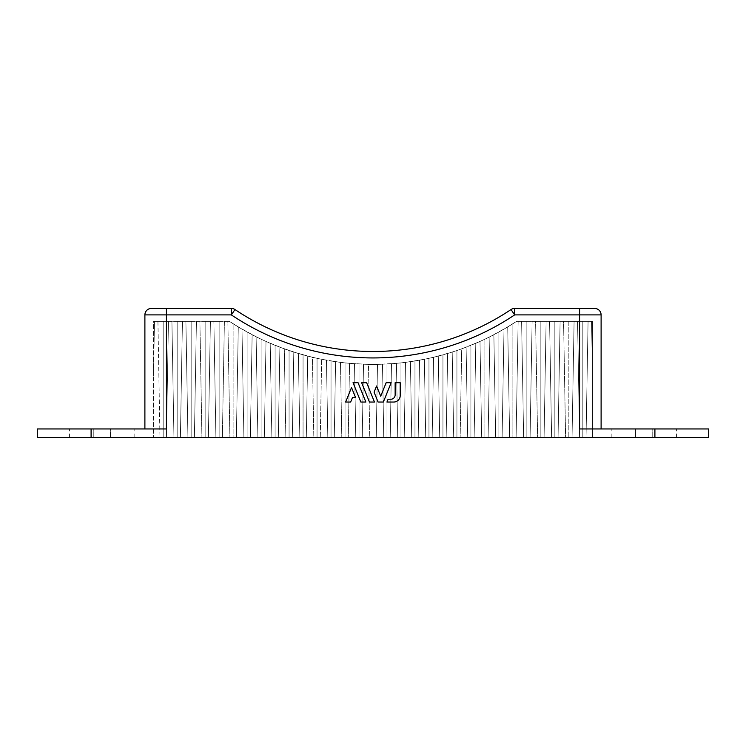 <?xml version="1.0" encoding="UTF-8"?>
<svg xmlns="http://www.w3.org/2000/svg" width="746" height="746" viewBox="0 0 746 746"><rect width="100%" height="100%" fill="white"/><g stroke="black" fill="none" stroke-linecap="round" stroke-linejoin="round"><path stroke-width="0.56" stroke-dasharray="3.73 2.8" d="M383.351 402.047L391.165 382.698L386.167 382.698L380.702 396.21L376.581 385.999L374.082 392.191L378.063 402.047L383.351 402.047M365.866 402.047L358.043 382.698L353.045 382.698L360.868 402.047L365.866 402.047M350.657 402.047L352.457 397.581L355.572 397.581L351.515 387.538L345.659 402.047L350.657 402.047M374.464 402.047L366.65 382.698L361.642 382.698L369.466 402.047L374.464 402.047M393.739 402.047A6.453 6.453 0 0 0 400.192 395.594L400.192 382.698L395.138 382.698L395.138 394.932A4.308 4.308 0 0 1 390.839 399.241L388.088 399.241L386.95 402.047L393.739 402.047M592.492 437.557L572.051 437.557L592.492 437.557L592.492 321.358L588.072 321.358L586.039 437.557L588.072 321.358L592.492 321.358L592.492 437.557M558.064 437.557L579.586 437.557L558.064 437.557L579.586 437.557L558.064 437.557L568.825 437.557L558.064 437.557L560.097 321.358L558.064 437.557L560.097 321.358L558.064 437.557L560.097 321.358L568.825 321.358L560.097 321.358L558.064 437.557M554.837 437.557L565.599 437.557L544.076 437.557L565.599 437.557L544.076 437.557L554.837 437.557L554.837 321.358L563.566 321.358L565.599 437.557L563.566 321.358L554.837 321.358L554.837 437.557L554.837 321.358L546.109 321.358L544.076 437.557L546.109 321.358L563.566 321.358L565.599 437.557L563.566 321.358L554.837 321.358L554.837 437.557M551.611 437.557L530.089 437.557L551.611 437.557L530.089 437.557L551.611 437.557L549.578 321.358L551.611 437.557L549.578 321.358L551.611 437.557L549.578 321.358L540.85 321.358L549.578 321.358L551.611 437.557M526.862 437.557L537.624 437.557L516.101 437.557L537.624 437.557L516.101 437.557L526.862 437.557L526.862 321.358L535.591 321.358L537.624 437.557L535.591 321.358L526.862 321.358L526.862 437.557L526.862 321.358L518.134 321.358L516.101 437.557L518.134 321.358L535.591 321.358L537.624 437.557L535.591 321.358L526.862 321.358L526.862 437.557M153.508 437.557L173.949 437.557L153.508 437.557L153.508 321.358L157.928 321.358L153.508 321.358L153.508 437.557M177.175 437.557L187.936 437.557L166.414 437.557L187.936 437.557L166.414 437.557L187.936 437.557L177.175 437.557L177.175 321.358L185.903 321.358L187.936 437.557L185.903 321.358L187.936 437.557L185.903 321.358L187.936 437.557L185.903 321.358L177.175 321.358L177.175 437.557L177.175 321.358L185.903 321.358L168.447 321.358L166.414 437.557L168.447 321.358L185.903 321.358L168.447 321.358L166.414 437.557L168.447 321.358L177.175 321.358L177.175 437.557M205.15 437.557L215.911 437.557L194.389 437.557L215.911 437.557L194.389 437.557L215.911 437.557L205.15 437.557L205.15 321.358L213.878 321.358L215.911 437.557L213.878 321.358L215.911 437.557L213.878 321.358L215.911 437.557L213.878 321.358L205.15 321.358L205.15 437.557L205.15 321.358L213.878 321.358L196.422 321.358L194.389 437.557L196.422 321.358L213.878 321.358L196.422 321.358L194.389 437.557L196.422 321.358L205.15 321.358L205.15 437.557M481.674 437.557L460.151 437.557L481.674 437.557L479.995 341.454L470.913 345.333L479.995 341.454L481.674 437.557L479.995 341.454L461.699 348.858L470.913 345.333L470.913 437.557L460.151 437.557L470.913 437.557L470.913 345.333L470.913 437.557L470.913 345.333L461.699 348.858L460.151 437.557L461.699 348.858L460.151 437.557L461.699 348.858L479.995 341.454L481.674 437.557M425.724 437.557L404.201 437.557L425.724 437.557L424.353 359.292L414.962 360.999L414.962 437.557L404.201 437.557L414.962 437.557L414.962 360.999L424.353 359.292L425.724 437.557L424.353 359.292L405.516 362.36L404.201 437.557L405.516 362.36L414.962 360.999L414.962 437.557L414.962 360.999L405.516 362.36L404.201 437.557L405.516 362.36L424.353 359.292L425.724 437.557M369.774 437.557L348.251 437.557L369.774 437.557L368.496 364.356L359.012 364.02L359.012 437.557L348.251 437.557L359.012 437.557L359.012 364.02L368.496 364.356L369.774 437.557L368.496 364.356L349.548 363.339L348.251 437.557L349.548 363.339L359.012 364.02L359.012 437.557L359.012 364.02L349.548 363.339L348.251 437.557L349.548 363.339L368.496 364.356L369.774 437.557M313.824 437.557L292.301 437.557L313.824 437.557L312.425 357.269L303.062 354.844L303.062 437.557L292.301 437.557L303.062 437.557L303.062 354.844L312.425 357.269L313.824 437.557L312.425 357.269L293.793 352.084L292.301 437.557L293.793 352.084L303.062 354.844L303.062 437.557L303.062 354.844L293.793 352.084L292.301 437.557L293.793 352.084L312.425 357.269L313.824 437.557M373 437.557L383.761 437.557L362.239 437.557L383.761 437.557L362.239 437.557L383.761 437.557L362.239 437.557L373 437.557L373 364.393L382.484 364.216L363.516 364.216L382.484 364.216L383.761 437.557L382.484 364.216L373 364.393L373 437.557L373 364.393L363.516 364.216L362.239 437.557L363.516 364.216L373 364.393L373 437.557M400.975 437.557L411.736 437.557L390.214 437.557L411.736 437.557L390.214 437.557L411.736 437.557L390.214 437.557L400.975 437.557L400.975 362.892L410.412 361.698L411.736 437.557L410.412 361.698L400.975 362.892L400.975 437.557L400.975 362.892L391.501 363.731L390.214 437.557L391.501 363.731L400.975 362.892L391.501 363.731L390.214 437.557L391.501 363.731L390.214 437.557L391.501 363.731L400.975 362.892L400.975 437.557M428.95 437.557L439.711 437.557L418.189 437.557L439.711 437.557L418.189 437.557L439.711 437.557L418.189 437.557L428.95 437.557L428.95 358.322L438.284 356.094L439.711 437.557L438.284 356.094L428.95 358.322L428.95 437.557L428.95 358.322L419.541 360.206L418.189 437.557L419.541 360.206L428.95 358.322L419.541 360.206L418.189 437.557L419.541 360.206L418.189 437.557L419.541 360.206L428.95 358.322L428.95 437.557M456.925 437.557L467.686 437.557L446.164 437.557L467.686 437.557L446.164 437.557L467.686 437.557L446.164 437.557L456.925 437.557L456.925 350.536L466.11 347.226L467.686 437.557L466.11 347.226L456.925 350.536L456.925 437.557L456.925 350.536L447.637 353.492L446.164 437.557L447.637 353.492L456.925 350.536L447.637 353.492L446.164 437.557L447.637 353.492L446.164 437.557L447.637 353.492L456.925 350.536L456.925 437.557M484.9 437.557L474.139 437.557L495.661 437.557L474.139 437.557L495.661 437.557L474.139 437.557L484.9 437.557L484.9 339.188L493.861 334.721A261.025 261.025 0 0 1 475.789 343.3L484.9 339.188L484.9 437.557L484.9 339.188L475.789 343.3L474.139 437.557L475.789 343.3L474.139 437.557L475.789 343.3L474.139 437.557L475.789 343.3L484.9 339.188L475.789 343.3A261.025 261.025 0 0 0 493.861 334.721L495.661 437.557L493.861 334.721L495.661 437.557L493.861 334.721L484.9 339.188L484.9 437.557M345.025 437.557L355.786 437.557L334.264 437.557L355.786 437.557L334.264 437.557L355.786 437.557L334.264 437.557L345.025 437.557L345.025 362.892L354.499 363.731L355.786 437.557L354.499 363.731L345.025 362.892L345.025 437.557L345.025 362.892L335.588 361.698L334.264 437.557L335.588 361.698L345.025 362.892L335.588 361.698L334.264 437.557L335.588 361.698L334.264 437.557L335.588 361.698L345.025 362.892L345.025 437.557M317.05 437.557L327.811 437.557L306.289 437.557L327.811 437.557L306.289 437.557L327.811 437.557L306.289 437.557L317.05 437.557L317.05 358.322L326.459 360.206A261.025 261.025 0 0 1 307.716 356.094L306.289 437.557L307.716 356.094L317.05 358.322L317.05 437.557L317.05 358.322L307.716 356.094L306.289 437.557L307.716 356.094L306.289 437.557L307.716 356.094L317.05 358.322L307.716 356.094A261.025 261.025 0 0 0 326.459 360.206L327.811 437.557L326.459 360.206L327.811 437.557L326.459 360.206L317.05 358.322L317.05 437.557M289.075 437.557L299.836 437.557L278.314 437.557L299.836 437.557L278.314 437.557L299.836 437.557L278.314 437.557L289.075 437.557L289.075 350.536L279.89 347.226L278.314 437.557L279.89 347.226L298.363 353.492A261.025 261.025 0 0 1 279.89 347.226L278.314 437.557L279.89 347.226L278.314 437.557L279.89 347.226L289.075 350.536L289.075 437.557L289.075 350.536L279.89 347.226A261.025 261.025 0 0 0 298.363 353.492L289.075 350.536L289.075 437.557M261.1 437.557L271.861 437.557L250.339 437.557L271.861 437.557L250.339 437.557L271.861 437.557L250.339 437.557L261.1 437.557L261.1 339.188L270.211 343.3A261.025 261.025 0 0 1 252.139 334.721L250.339 437.557L252.139 334.721L261.1 339.188L261.1 437.557L261.1 339.188L252.139 334.721L250.339 437.557L252.139 334.721L250.339 437.557L252.139 334.721L261.1 339.188L252.139 334.721A261.025 261.025 0 0 0 270.211 343.3L271.861 437.557L270.211 343.3L271.861 437.557L270.211 343.3L261.1 339.188L261.1 437.557M386.988 437.557L397.749 437.557L376.226 437.557L397.749 437.557L376.226 437.557L386.988 437.557L386.988 364.02L386.988 437.557L386.988 364.02L396.452 363.339L397.749 437.557L396.452 363.339L377.504 364.356L376.226 437.557L377.504 364.356L386.988 364.02L377.504 364.356L376.226 437.557L377.504 364.356L386.988 364.02L386.988 437.557M442.938 437.557L453.699 437.557L432.176 437.557L453.699 437.557L432.176 437.557L442.938 437.557L442.938 354.844L452.207 352.084L433.575 357.269L442.938 354.844L442.938 437.557L442.938 354.844L433.575 357.269L432.176 437.557L433.575 357.269L432.176 437.557L433.575 357.269L442.938 354.844L442.938 437.557M331.038 437.557L341.799 437.557L320.276 437.557L341.799 437.557L320.276 437.557L331.038 437.557L331.038 360.999L331.038 437.557L331.038 360.999L340.484 362.36L341.799 437.557L340.484 362.36L321.647 359.292L320.276 437.557L321.647 359.292L331.038 360.999L321.647 359.292L320.276 437.557L321.647 359.292L331.038 360.999L331.038 437.557M275.087 437.557L285.849 437.557L264.326 437.557L285.849 437.557L264.326 437.557L275.087 437.557L275.087 345.333L275.087 437.557L275.087 345.333L284.301 348.858L285.849 437.557L284.301 348.858L266.005 341.454L264.326 437.557L266.005 341.454L275.087 345.333L266.005 341.454L264.326 437.557L266.005 341.454L275.087 345.333L275.087 437.557M37.3 437.557L708.7 437.557M110.464 437.557L93.25 437.557L93.25 428.95L110.464 428.95L110.464 437.557L110.464 428.95M652.75 437.557L635.536 437.557L635.536 428.95L652.75 428.95L652.75 437.557L652.75 428.95M233.125 437.557L243.886 437.557L222.364 437.557L243.886 437.557L222.364 437.557L243.886 437.557L233.125 437.557L233.125 323.755L229.414 321.358A261.025 261.025 0 0 0 241.993 329.135L243.886 437.557L241.993 329.135L243.886 437.557L241.993 329.135L233.125 323.755L233.125 437.557L233.125 323.755L241.993 329.135L229.414 321.358L241.993 329.135L243.886 437.557L241.993 329.135A261.025 261.025 0 0 1 229.414 321.358L224.397 321.358L222.364 437.557L224.397 321.358L229.414 321.358L224.397 321.358L229.414 321.358L224.397 321.358L222.364 437.557L224.397 321.358L229.414 321.358L233.125 323.755L233.125 437.557M247.113 437.557L257.874 437.557L236.351 437.557L257.874 437.557L236.351 437.557L247.113 437.557L247.113 332.026L247.113 437.557L247.113 332.026L256.111 336.763L257.874 437.557L256.111 336.763L238.282 326.944L236.351 437.557L238.282 326.944L247.113 332.026L247.113 437.557M523.636 437.557L502.114 437.557L523.636 437.557L502.114 437.557L523.636 437.557L521.603 321.358L523.636 437.557L521.603 321.358L516.586 321.358A261.025 261.025 0 0 1 504.007 329.135L502.114 437.557L504.007 329.135L502.114 437.557L504.007 329.135L516.586 321.358L512.875 323.755L512.875 437.557L512.875 323.755L512.875 437.557L512.875 323.755L516.586 321.358L521.603 321.358L516.586 321.358L521.603 321.358L523.636 437.557L521.603 321.358L516.586 321.358L521.603 321.358L523.636 437.557M498.887 437.557L509.649 437.557L488.126 437.557L509.649 437.557L488.126 437.557L498.887 437.557L498.887 332.026L498.887 437.557L498.887 332.026L507.718 326.944L509.649 437.557L507.718 326.944L489.889 336.763L488.126 437.557L489.889 336.763L498.887 332.026L498.887 437.557M219.137 437.557L229.899 437.557L208.376 437.557L229.899 437.557L208.376 437.557L219.137 437.557L219.137 321.358L227.866 321.358L229.899 437.557L227.866 321.358L219.137 321.358L219.137 437.557L219.137 321.358L210.409 321.358L208.376 437.557L210.409 321.358L227.866 321.358L229.899 437.557L227.866 321.358L219.137 321.358L219.137 437.557M191.162 437.557L201.924 437.557L180.401 437.557L201.924 437.557L180.401 437.557L191.162 437.557L191.162 321.358L199.891 321.358L201.924 437.557L199.891 321.358L191.162 321.358L191.162 437.557L191.162 321.358L182.434 321.358L180.401 437.557L182.434 321.358L199.891 321.358L201.924 437.557L199.891 321.358L191.162 321.358L191.162 437.557M173.949 437.557L163.188 437.557L173.949 437.557L171.916 321.358L173.949 437.557L171.916 321.358L163.188 321.358L163.188 437.557L163.188 321.358L171.916 321.358L173.949 437.557M572.051 437.557L582.812 437.557L572.051 437.557L574.084 321.358L572.051 437.557L574.084 321.358L591.541 321.358L592.492 375.919L591.541 321.358L582.812 321.358L582.812 437.557L582.812 321.358L574.084 321.358L572.051 437.557M151.354 308.443A6.453 6.453 0 0 0 144.892 314.896A6.453 6.453 0 0 1 151.354 308.443L166.414 308.443L166.414 314.896L144.892 314.896L144.892 428.95L166.414 428.95L37.3 428.95M708.7 428.95L579.586 428.95L579.586 314.896L514.637 314.896L511.047 309.534A248.12 248.12 0 0 1 234.953 309.534L231.363 314.896L231.363 308.443L166.414 308.443M594.646 308.443A6.453 6.453 0 0 1 601.108 314.896A6.453 6.453 0 0 0 594.646 308.443L514.637 308.443L514.637 314.896A254.572 254.572 0 0 1 231.363 314.896L166.414 314.896L166.414 428.95L144.892 428.95M601.108 428.95L579.586 428.95L601.108 428.95M298.363 353.492L299.836 437.557L298.363 353.492L299.836 437.557L298.363 353.492L289.075 350.536L298.363 353.492L299.836 437.557L298.363 353.492M611.86 437.557L611.86 428.95M69.583 437.557L69.583 428.95M676.417 437.557L676.417 428.95M134.14 437.557L134.14 428.95M466.11 347.226L467.686 437.557L466.11 347.226L456.925 350.536L466.11 347.226L467.686 437.557L466.11 347.226A261.025 261.025 0 0 1 447.637 353.492A261.025 261.025 0 0 0 466.11 347.226M438.284 356.094L439.711 437.557L438.284 356.094L428.95 358.322L438.284 356.094L439.711 437.557L438.284 356.094A261.025 261.025 0 0 1 419.541 360.206A261.025 261.025 0 0 0 438.284 356.094M410.412 361.698L411.736 437.557L410.412 361.698L400.975 362.892L410.412 361.698L411.736 437.557L410.412 361.698A261.025 261.025 0 0 1 391.501 363.731A261.025 261.025 0 0 0 410.412 361.698M382.484 364.216L383.761 437.557L382.484 364.216A261.025 261.025 0 0 1 363.516 364.216L362.239 437.557L363.516 364.216A261.025 261.025 0 0 0 382.484 364.216M354.499 363.731L355.786 437.557L354.499 363.731L345.025 362.892L354.499 363.731L355.786 437.557L354.499 363.731A261.025 261.025 0 0 1 335.588 361.698A261.025 261.025 0 0 0 354.499 363.731M452.207 352.084L453.699 437.557L452.207 352.084L442.938 354.844L452.207 352.084L453.699 437.557L452.207 352.084M284.301 348.858L275.087 345.333L284.301 348.858L285.849 437.557L284.301 348.858M340.484 362.36L331.038 360.999L340.484 362.36L341.799 437.557L340.484 362.36M396.452 363.339L386.988 364.02L396.452 363.339L397.749 437.557L396.452 363.339M270.211 343.3L261.1 339.188L270.211 343.3L271.861 437.557L270.211 343.3M326.459 360.206L317.05 358.322L326.459 360.206L327.811 437.557L326.459 360.206M493.861 334.721L484.9 339.188L493.861 334.721L495.661 437.557L493.861 334.721M256.111 336.763L257.874 437.557L256.111 336.763L247.113 332.026L256.111 336.763M238.282 326.944L236.351 437.557L238.282 326.944L247.113 332.026L238.282 326.944M224.397 321.358L222.364 437.557L224.397 321.358M504.007 329.135L512.875 323.755L504.007 329.135L502.114 437.557L504.007 329.135A261.025 261.025 0 0 0 516.586 321.358L504.007 329.135M507.718 326.944L509.649 437.557L507.718 326.944L498.887 332.026L507.718 326.944M489.889 336.763L488.126 437.557L489.889 336.763L498.887 332.026L489.889 336.763M154.459 321.358L153.508 375.919L154.459 321.358L163.188 321.358L154.459 321.358L153.508 375.919L154.459 321.358L163.188 321.358L163.188 437.557L163.188 321.358L171.916 321.358L154.459 321.358M157.928 321.358L159.961 437.557L157.928 321.358M210.409 321.358L208.376 437.557L210.409 321.358L219.137 321.358L210.409 321.358M196.422 321.358L194.389 437.557L196.422 321.358M182.434 321.358L180.401 437.557L182.434 321.358L191.162 321.358L182.434 321.358M168.447 321.358L166.414 437.557L168.447 321.358M532.122 321.358L530.089 437.557L532.122 321.358L540.85 321.358L540.85 437.557L540.85 321.358L549.578 321.358L540.85 321.358L540.85 437.557L540.85 321.358L532.122 321.358L549.578 321.358L532.122 321.358L530.089 437.557L532.122 321.358L540.85 321.358L532.122 321.358L530.089 437.557L532.122 321.358M518.134 321.358L516.101 437.557L518.134 321.358L526.862 321.358L518.134 321.358M577.553 321.358L579.586 437.557L577.553 321.358L568.825 321.358L568.825 437.557L568.825 321.358L577.553 321.358L560.097 321.358L568.825 321.358L568.825 437.557L568.825 321.358L560.097 321.358L577.553 321.358L579.586 437.557L577.553 321.358L568.825 321.358L577.553 321.358L579.586 437.557L577.553 321.358M546.109 321.358L544.076 437.557L546.109 321.358L554.837 321.358L546.109 321.358M591.541 321.358L592.492 375.919L591.541 321.358L582.812 321.358L591.541 321.358M582.812 321.358L582.812 437.557L582.812 321.358L574.084 321.358L582.812 321.358M91.096 428.95L91.096 437.557M654.904 437.557L654.904 428.95M511.047 309.534A248.12 248.12 0 0 1 234.953 309.534M635.536 437.557L635.536 428.95M93.25 437.557L93.25 428.95M601.108 314.896L579.586 314.896L579.586 308.443"/><path stroke-width="1.12" d="M166.414 428.95L91.096 428.95L91.096 437.557L654.904 437.557L654.904 428.95L579.586 428.95L579.586 314.896L514.637 314.896A254.572 254.572 0 0 1 231.363 314.896L166.414 314.896L166.414 428.95M91.096 437.557L37.3 437.557L37.3 428.95L91.096 428.95M654.904 428.95L708.7 428.95L708.7 437.557L654.904 437.557M69.583 437.557L93.25 437.557L69.583 437.557M134.14 437.557L110.464 437.557L134.14 437.557M93.25 437.557L110.464 437.557M611.86 437.557L635.536 437.557L611.86 437.557M676.417 437.557L652.75 437.557L676.417 437.557M635.536 437.557L652.75 437.557M400.192 395.594L400.192 382.698L395.138 382.698L395.138 394.932A4.308 4.308 0 0 1 390.839 399.241L388.088 399.241L386.95 402.047L393.739 402.047A6.453 6.453 0 0 0 400.192 395.594M144.892 428.95L144.892 314.896A6.453 6.453 0 0 1 151.354 308.443L231.363 308.443A6.453 6.453 0 0 1 234.953 309.534A6.453 6.453 0 0 0 231.363 308.443L231.363 314.896L234.953 309.534A248.12 248.12 0 0 0 511.047 309.534A6.453 6.453 0 0 1 514.637 308.443A6.453 6.453 0 0 0 511.047 309.534A248.12 248.12 0 0 1 234.953 309.534M93.25 428.95L110.464 428.95M601.108 428.95L601.108 314.896L601.108 428.95M635.536 428.95L652.75 428.95M579.586 308.443L594.646 308.443A6.453 6.453 0 0 1 601.108 314.896L579.586 314.896L579.586 308.443L514.637 308.443L514.637 314.896L511.047 309.534A6.453 6.453 0 0 1 514.637 308.443M350.657 402.047L352.457 397.581L355.572 397.581L351.515 387.538L345.659 402.047L350.657 402.047M365.866 402.047L358.043 382.698L353.045 382.698L360.868 402.047L365.866 402.047M374.464 402.047L366.65 382.698L361.642 382.698L369.466 402.047L374.464 402.047M383.351 402.047L391.165 382.698L386.167 382.698L380.702 396.21L376.581 385.999L374.082 392.191L378.063 402.047L383.351 402.047M166.414 308.443L166.414 314.896L144.892 314.896A6.453 6.453 0 0 1 151.354 308.443"/></g></svg>
